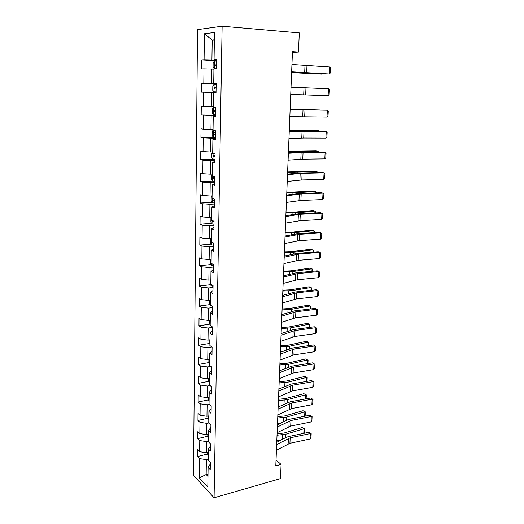 <?xml version="1.0" encoding="UTF-8"?>
<svg xmlns="http://www.w3.org/2000/svg" width="524" height="524" viewBox="0 0 524 524"><rect width="100%" height="100%" fill="white"/><g stroke="black" fill="none" stroke-linecap="round" stroke-linejoin="round"><path stroke-width="0.79" d="M197.515 29.619L193.461 475.281L214.074 497.8L222.124 26.2L197.515 29.619M210.301 464.028L208.107 467.382L210.216 469.55L210.327 462.482L208.205 460.347L208.375 449.016L210.504 451.099L210.615 443.933L208.48 441.883L208.644 430.394L210.792 432.385L210.903 425.115L208.749 423.156L208.919 411.504L211.08 413.403L211.198 406.034L209.03 404.168L209.2 392.352L211.382 394.153L211.493 386.673L209.312 384.911L209.489 372.924L211.683 374.627L211.801 367.042L209.593 365.379L209.777 353.215L211.984 354.814L212.109 347.117L209.888 345.565L210.065 333.225L212.299 334.718L212.417 326.911L210.176 325.456L210.36 312.939L212.613 314.321L212.731 306.396L210.478 305.06L210.661 292.353L212.934 293.623L213.052 285.587L210.779 284.355L210.969 271.465L213.255 272.618L213.379 264.456L211.087 263.349L211.277 250.269L213.582 251.297L213.713 243.012L211.401 242.029L211.591 228.746L213.916 229.656L214.047 221.246L211.716 220.381L211.912 206.901L214.257 207.681L214.388 199.14L212.037 198.413L212.24 184.723L214.604 185.372L214.735 176.699L212.364 176.097L212.567 162.198L214.951 162.715L215.089 153.905L212.692 153.447L212.901 139.332L215.305 139.698L215.443 130.758L213.032 130.437L213.242 116.099L215.665 116.328L215.809 107.243L213.373 107.066L213.582 92.506L211.467 92.447L211.27 106.673L213.379 106.719M208.107 467.382L207.818 487.11L199.336 477.934L199.559 458.585L197.561 456.535L207.537 454.013M213.582 92.506L216.032 92.584L216.176 83.349L213.72 83.329L213.936 68.539L216.405 68.461L216.55 59.081L214.074 59.219L214.46 32.495L204.38 33.759L204.085 59.769L201.76 59.9L201.668 68.919L203.98 68.847L203.816 83.257L201.517 83.237L201.419 92.119L203.718 92.191L203.554 106.385L201.275 106.221L201.177 114.972L203.456 115.182L203.299 129.159L201.033 128.858L200.941 137.478L203.201 137.825L203.043 151.593L200.797 151.161L200.705 159.65L202.945 160.128L202.788 173.693L200.561 173.13L200.476 181.494L202.696 182.103L202.546 195.459L200.332 194.777L200.247 203.017L202.447 203.751L202.303 216.91L200.109 216.104L200.024 224.226L202.205 225.078L202.061 238.047L199.886 237.123L199.801 245.127L201.969 246.097L201.825 258.882L199.67 257.841L199.585 265.727L201.733 266.814L201.589 279.41L199.454 278.257L199.369 286.032L201.504 287.231L201.36 299.649L199.238 298.385L199.159 306.055L201.275 307.352L201.137 319.594L199.028 318.232L198.95 325.79L201.052 327.192L200.915 339.264L198.819 337.797L198.74 345.251L200.83 346.757L200.692 358.658L198.616 357.093L198.537 364.442L200.607 366.047L200.476 377.784L198.413 376.121L198.341 383.365L200.391 385.068L200.26 396.642L198.216 394.886L198.144 402.032L200.181 403.827L200.05 415.244L198.02 413.397L197.948 420.451L199.972 422.331L199.841 433.59L197.83 431.658L197.751 438.614L199.762 440.579L199.637 451.688L197.64 449.671L197.561 456.535M292.418 52.452L298.477 52.086L292.451 51.66L275.794 465.882L281.087 464.415L276.03 460.085M208.323 452.304L206.456 452.769L206.607 441.64L208.487 441.182M210.583 445.813L208.375 449.016M199.637 451.688L206.456 452.769M199.762 440.579L206.607 441.64M208.591 434.186L206.705 434.638L206.862 423.353L208.755 422.92M210.871 427.342L208.644 430.394M199.841 433.59L206.705 434.638M199.972 422.331L206.862 423.353M208.86 415.827L206.96 416.252L207.124 404.81L209.246 404.358M211.159 408.609L208.919 411.504M200.05 415.244L206.96 416.252M200.181 403.827L207.124 404.81M209.128 397.212L207.222 397.611L207.386 386.011L210.026 385.487M211.447 389.614L209.2 392.352M200.26 396.642L207.222 397.611M200.391 385.068L207.386 386.011M209.404 378.341L207.484 378.714L207.648 366.951L210.89 366.355M211.748 370.35L209.489 372.924M200.476 377.784L207.484 378.714M200.607 366.047L207.648 366.951M209.685 359.202L207.753 359.549L207.917 347.622L211.873 346.954M212.05 350.811L209.777 353.215M200.692 358.658L207.753 359.549M200.83 346.757L207.917 347.622M209.967 339.794L208.021 340.115L208.192 328.017L212.41 327.369M212.358 330.998L210.065 333.225M200.915 339.264L208.021 340.115M201.052 327.192L208.192 328.017M210.255 320.112L208.297 320.4L208.467 308.132L212.718 307.549M212.665 310.889L210.36 312.939M201.137 319.594L208.297 320.4M201.275 307.352L208.467 308.132M210.55 300.147L208.572 300.409L208.749 287.958L213.026 287.44M212.98 290.493L210.661 292.353M201.36 299.649L208.572 300.409M201.504 287.231L208.749 287.958M210.844 279.895L208.86 280.124L209.03 267.495L213.34 267.043M213.301 269.794L210.969 271.465M201.589 279.41L208.86 280.124M201.733 266.814L209.03 267.495M211.146 259.347L209.142 259.55L209.325 246.732L213.661 246.352M213.622 248.789L211.277 250.269M201.825 258.882L209.142 259.55M201.969 246.097L209.325 246.732M211.447 238.499L209.436 238.669L209.613 225.667L213.982 225.353M213.949 227.475L211.591 228.746M202.061 238.047L209.436 238.669M202.205 225.078L209.613 225.667M211.762 217.349L209.731 217.48L209.914 204.288L214.316 204.046M214.283 205.84L211.912 206.901M202.303 216.91L209.731 217.48M202.447 203.751L209.914 204.288M212.076 195.878L210.026 195.976L210.216 182.588L214.643 182.418M214.624 183.872L212.24 184.723M202.546 195.459L210.026 195.976M202.696 182.103L210.216 182.588M212.39 174.092L210.334 174.151L210.524 160.56L214.984 160.468M214.971 161.575L212.567 162.198M202.788 173.693L210.334 174.151M202.945 160.128L210.524 160.56M212.718 151.973L210.641 151.999L210.831 138.198L215.331 138.185M215.318 138.932L212.901 139.332M203.043 151.593L210.641 151.999M203.201 137.825L210.831 138.198M213.045 129.52L210.956 129.513L211.146 115.496L215.678 115.568M215.672 115.942L213.242 116.099M203.299 129.159L210.956 129.513M203.456 115.182L211.146 115.496M203.554 106.385L211.27 106.673M203.718 92.191L211.467 92.447M216.17 83.676L211.591 83.486L211.794 69.037L213.923 69.148M216.17 83.513L213.72 83.329M203.816 83.257L211.591 83.486M203.98 68.847L211.794 69.037M216.53 60.214L211.919 59.939L212.2 40.034L214.349 40.197M216.543 59.651L214.074 59.219M204.085 59.769L211.919 59.939M204.38 33.759L212.2 40.034L214.355 39.804M281.087 464.415L280.491 478.602L214.074 497.8M298.477 52.086L299.289 32.907L222.124 26.2M208.008 474.03L206.155 474.528L207.976 476.447M208.225 459.201L206.358 459.679L206.155 474.528L199.336 477.934M199.559 458.585L206.358 459.679M201.76 59.9L216.523 60.764M201.517 83.237L216.17 83.833M201.177 114.972L215.685 115.195M200.941 137.478L215.338 137.445M200.705 159.65L213.301 159.401M200.476 181.494L212.58 181.049M200.247 203.017L212.128 202.375M200.024 224.226L211.696 223.401M199.801 245.127L211.283 244.125M199.585 265.727L210.884 264.561M199.369 286.032L210.497 284.709M199.159 306.055L210.124 304.575M198.95 325.79L209.764 324.166M198.74 345.251L209.417 343.482M198.537 364.442L209.076 362.536M198.341 383.365L208.749 381.334M198.144 402.032L208.421 399.871M197.948 420.451L208.107 418.165M197.751 438.614L207.805 436.21L208.539 437.691M291.933 64.485L329.635 66.967L329.262 73.982L330.284 73.019L330.539 68.12L329.635 66.967M291.639 71.795L329.262 73.982L291.632 71.971M291.606 72.633L321.802 74.094L291.613 72.522M214.434 61.111L214.323 68.526L213.078 67.131L213.144 62.638L214.467 61.072L216.517 61.066M216.478 63.935L214.84 63.994L215.05 65.723L216.445 65.742M322.07 73.746L321.802 74.094L321.815 73.733M291.023 87.174L328.489 88.746L328.122 95.663L329.137 94.667L329.393 89.833L328.489 88.746M301.005 94.746L328.122 95.663L301.005 94.746M290.126 109.529L327.356 110.217L290.126 109.424M289.838 116.623L327.002 117.035L327.356 110.217L328.26 111.239L328.004 116.001L327.002 117.035M214.015 91.798L216.045 91.864L214.015 91.798L212.744 90.285L212.809 85.864L214.087 84.436L213.982 91.759M290.728 94.418L320.727 95.433L290.728 94.412M214.087 84.436L216.157 84.443M214.722 87.226L216.117 87.279L214.48 87.305L214.696 89.008L216.084 89.047M215.803 107.427L213.785 107.368L212.482 108.737L212.417 113.092L213.674 114.658L215.692 114.776M213.785 107.368L215.803 107.466M320 109.975L290.139 109.11M320.144 109.975L290.145 109.044M215.757 110.25L214.119 110.256L214.355 111.933L215.731 111.998M289.235 131.557L326.242 131.386L289.248 131.288M288.96 138.546L303.704 138.041L325.889 138.107L326.242 131.386L327.14 132.343L326.891 137.039L325.889 138.107M288.364 153.257L303.055 152.418L325.149 152.255L301.411 152.137L288.383 152.831M288.089 160.148L302.754 159.152L324.795 158.883L325.149 152.255L326.039 153.152L325.797 157.783L324.795 158.883M287.506 174.649L302.112 173.326L324.061 172.835L322.371 172.475L300.481 172.959L287.525 174.073M287.231 181.442L301.811 179.968L323.721 179.372L324.061 172.835L324.952 173.673L324.71 178.239L323.721 179.372M213.032 130.404L212.161 131.262L212.096 135.559L213.34 137.177L215.344 137.34M318.939 131.144L318.965 130.614L289.281 130.476M319.332 131.144L318.965 130.614L316.909 130.424L289.287 130.312M215.41 132.88L213.772 132.867L214.015 134.517L215.384 134.609M212.705 152.661L211.84 153.453L211.781 157.685L213.019 159.355L214.997 159.565M317.891 152.012L317.93 151.174L288.436 151.541M318.553 152.012L317.93 151.174L315.893 150.905L288.442 151.279M215.069 155.176L213.425 155.137L213.687 156.761L215.043 156.873M212.384 174.59L211.526 175.317L211.467 179.49L212.692 181.206L214.663 181.461M316.856 172.599L316.915 171.453L287.597 172.311M317.544 172.579L316.915 171.453L314.891 171.112L287.611 171.951M214.729 177.138L213.091 177.073L213.353 178.677L214.702 178.815M212.069 196.192L211.218 196.867L211.159 200.974L212.377 202.736L214.329 203.037M315.841 192.898L315.913 191.45L296.296 192.708L286.779 192.793M316.516 192.871L315.913 191.45L313.909 191.044L286.792 192.341M212.816 198.655L213.032 200.266L214.368 200.423M211.755 217.48L210.917 218.095L210.858 222.143L212.063 223.951L214.002 224.298M314.832 212.914L314.924 211.185L295.425 212.823L285.966 212.986M315.507 212.882L315.559 211.873L314.924 211.185L312.933 210.707L293.473 212.331L285.986 212.449M212.213 220.565L212.711 221.547L214.041 221.724M211.375 238.505L210.615 239.016L210.556 243.005L211.755 244.859L213.674 245.245M313.843 232.663L313.942 230.645L294.56 232.656L285.161 232.905M314.518 232.617L314.583 231.281L313.942 230.645L311.977 230.108L292.621 232.099L285.187 232.276M212.128 242.337L212.665 242.566M210.727 259.393L210.321 259.642L210.262 263.572L211.447 265.465L213.36 265.897M312.867 252.136L312.979 249.856L293.709 252.227L284.375 252.555M313.535 252.083L313.614 250.433L311.027 249.247L291.789 251.605L284.401 251.841M210.026 279.993L209.973 283.844L211.152 285.783L213.045 286.248M311.904 271.353L312.029 268.805L292.87 271.53L283.595 271.936M312.566 271.294L312.664 269.329L310.097 268.137L290.964 270.843L283.628 271.137M209.738 300.259L209.685 303.828L210.858 305.806L212.548 306.285M310.948 290.316L311.092 287.506L292.045 290.578L282.822 291.056M311.61 290.244L311.728 287.977L309.173 286.779L290.152 289.831L282.862 290.178M310.012 309.022L310.169 305.964L291.226 309.37L282.069 309.92M310.667 308.944L310.798 306.383L308.263 305.178L289.353 308.557L282.102 308.964M209.449 320.229L209.404 323.531L210.189 324.9M309.088 327.487L309.252 324.186L290.42 327.913L281.316 328.528M309.736 327.402L309.881 324.553L307.365 323.341L288.56 327.042L281.362 327.5M209.168 339.925L209.122 342.965L209.901 344.353M308.171 345.709L308.348 342.165L289.628 346.213L280.582 346.901M308.819 345.611L308.977 342.486L306.474 341.268L287.781 345.283L280.622 345.794M208.893 359.346L208.853 362.123L209.62 363.538M279.639 370.782L291.861 366.152L312.461 362.857L314.007 363.911L293.355 367.232L293.093 373.023L313.706 369.623L314.007 363.911L314.865 364.232L314.655 368.221L313.706 369.623M307.267 363.689L307.457 359.916L288.842 364.272L279.849 365.025M308.086 360.191L305.597 358.966L308.086 360.191L307.916 363.584M279.901 363.846L287.014 363.289L305.597 358.966M208.618 378.492L208.578 381.02L209.345 382.461M280.006 388.533L278.906 388.598M306.376 381.439L306.579 377.444L288.069 382.101L279.128 382.913M307.202 377.673L304.732 376.435L307.202 377.673L307.018 381.328M279.181 381.669L286.248 381.059L304.732 376.435M208.342 397.375L208.31 399.661L209.076 401.122M280.229 406.048L278.198 406.185M305.499 398.961L305.708 394.749L287.303 399.694L278.421 400.572M306.337 394.926L303.881 393.688L306.337 394.926L306.101 398.849M278.473 399.255L285.501 398.6L303.881 393.688M208.08 416.004L208.048 418.047L208.807 419.528M280.34 423.333L277.497 423.543M304.634 416.259L304.857 411.831L286.549 417.065L277.72 418.001M305.472 411.969L303.036 410.724L305.472 411.969L305.092 416.174M277.779 416.619L284.761 415.918L303.036 410.724M207.818 434.376L207.792 436.184M280.353 440.402L276.81 440.677M303.776 433.341L304.005 428.704L285.803 434.213L277.026 435.215M304.627 428.802L302.204 427.551L304.627 428.802L304.103 433.276M277.085 433.767L284.028 433.021L302.204 427.551M207.556 452.494L207.53 454.085L208.277 455.605M286.654 195.734L301.182 193.946L322.994 193.133L321.317 192.694L299.564 193.494L286.687 195.007M286.386 202.428L300.887 200.489L322.653 199.578L322.994 193.133L323.884 193.913L323.642 198.413L322.653 199.578M285.822 216.517L300.265 214.27L321.939 213.15L320.282 212.633L298.66 213.746L285.855 215.646M285.554 223.113L299.97 220.728L321.605 219.504L321.939 213.15L322.823 213.871L322.588 218.312L321.605 219.504M284.997 237.005L299.355 234.32L320.904 232.892L319.254 232.302L297.77 233.717L285.036 235.99M284.735 243.509L299.066 240.686L320.57 239.167L320.904 232.892L321.782 233.56L321.553 237.942L320.57 239.167M284.185 257.205L298.464 254.088L319.876 252.372L318.245 251.71L296.892 253.413L284.231 256.053M283.929 263.618L298.182 260.369L319.555 258.555L319.876 252.372L320.754 252.987L320.524 257.31L319.555 258.555M283.386 277.124L297.586 273.594L318.867 271.583L317.249 270.856L296.027 272.84L283.438 275.84M283.13 283.451L297.305 279.783L318.546 277.687L318.867 271.583L319.738 272.146L319.516 276.41L318.546 277.687M282.593 296.767L296.715 292.824L317.872 290.545L316.267 289.746L295.169 292.006L282.652 295.353M282.344 303.003L296.44 298.935L317.551 296.564L317.872 290.545L318.736 291.056L318.513 295.261L317.551 296.564M281.814 316.136L295.857 311.806L316.882 309.252L315.297 308.387L294.324 310.915L281.879 314.597M281.571 322.293L295.588 317.832L316.568 315.193L316.882 309.252L317.754 309.71L317.531 313.863L316.568 315.193M315.297 308.387L317.754 309.71M281.047 335.242L295.012 330.526L315.913 327.71L314.341 326.779L293.492 329.576L281.113 333.585M280.805 341.314L294.743 336.474L315.605 333.578L315.913 327.71L316.778 328.122L316.562 332.223L315.605 333.578M314.341 326.779L316.778 328.122M280.288 354.093L294.18 349.004L314.957 345.932L313.391 344.936L292.674 347.982L280.36 352.311M280.052 360.08L293.912 354.872L314.649 351.715L314.957 345.932L315.815 346.299L315.599 350.34L314.649 351.715M313.391 344.936L315.815 346.299M279.541 372.688L293.355 367.232M279.305 378.59L293.093 373.023M312.461 362.857L314.865 364.232M278.807 391.028L292.543 385.225L313.07 381.662L311.544 380.548L291.062 384.085L278.886 389.024M278.572 396.858L292.281 390.943L312.776 387.301L313.07 381.662L313.928 381.937L313.719 385.874L312.776 387.301M311.544 380.548L313.928 381.937M278.08 409.126L291.737 402.982L312.153 399.183L310.634 398.011L290.276 401.784L278.165 407.01M277.844 414.877L291.488 408.622L311.859 404.751L312.153 399.183L312.998 399.412L312.795 403.303L311.859 404.751M310.634 398.011L312.998 399.412M277.36 426.988L290.951 420.51L311.243 416.475L309.736 415.257L289.497 419.252L286.818 420.117L277.451 424.768M277.131 432.667L290.696 426.078L310.948 421.977L311.243 416.475L312.088 416.665L311.885 420.51L310.948 421.977M309.736 415.257L312.088 416.665M276.652 444.614L290.165 437.809L310.339 433.558L308.846 432.28L288.724 436.499L286.065 437.409L276.744 442.289M276.423 450.214L289.916 443.311L310.057 438.988L310.339 433.558L311.184 433.702L310.987 437.501L310.057 438.988M308.846 432.28L311.184 433.702M304.981 65.585L304.667 72.738M306.972 65.723L306.651 72.856M298.025 72.784L298.045 72.436M216.471 64L215.076 63.921M303.992 87.783L303.678 94.831M305.97 87.868L305.656 94.896M303.023 109.66L302.708 116.603M304.988 109.693L304.673 116.623M213.753 107.4L213.641 114.618M215.731 111.959L214.355 111.933M302.06 131.223L301.759 138.067M304.012 131.21L303.704 138.041M301.117 152.477L300.815 159.224M303.055 152.418L302.754 159.152M300.18 173.431L299.885 180.086M302.112 173.326L301.811 179.968M213.412 130.489L213.314 137.131M298.981 131.039L298.994 130.653M295.562 131.124L295.582 130.614M215.384 134.517L214.015 134.517M213.072 153.519L212.986 159.309M298.058 152.248L298.084 151.626M294.658 152.451L294.691 151.632M215.043 156.735L213.687 156.761M212.737 176.195L212.665 181.16M297.147 173.156L297.187 172.311M293.767 173.477L293.813 172.363M214.702 178.632L213.353 178.677M212.403 198.524L212.344 202.69M296.25 193.769L296.296 192.708M292.89 194.201L292.949 192.799M214.375 200.201L213.032 200.266M212.082 220.519L212.03 223.905M295.372 214.093L295.425 212.823M292.025 214.637L292.097 212.954M214.047 221.456L212.711 221.547M211.762 242.18L211.722 244.813M294.495 234.143L294.56 232.656M291.174 234.791L291.252 232.833M211.447 263.526L211.421 265.419M293.637 253.911L293.709 252.227M290.329 254.664L290.427 252.444M211.139 284.552L211.12 285.731M292.792 273.41L292.87 271.53M289.503 274.268L289.608 271.786M210.831 305.269L210.825 305.754M291.953 292.647L292.045 290.578M288.685 293.597L288.796 290.872M291.128 311.623L291.226 309.37M287.873 312.671L288.004 309.697M290.316 330.343L290.42 327.913M287.08 331.482L287.218 328.279M289.51 348.82L289.628 346.213M286.294 350.045L286.438 346.613M288.717 367.049L288.842 364.272M285.521 368.365L285.672 364.704M287.938 385.042L288.069 382.101M284.755 386.443L284.918 382.566M287.165 402.792L287.303 399.694M284.001 404.279L284.172 400.192M286.405 420.32L286.549 417.065M283.255 421.886L283.438 417.589M285.652 437.625L285.803 434.213M282.521 439.263L282.711 434.769M299.263 194.09L298.968 200.653M301.182 193.946L300.887 200.489M298.359 214.46L298.071 220.932M300.265 214.27L299.97 220.728M297.462 234.549L297.18 240.929M299.355 234.32L299.066 240.686M296.577 254.356L296.302 260.651M298.464 254.088L298.182 260.369M295.713 273.901L295.438 280.104M297.586 273.594L297.305 279.783M294.855 293.171L294.58 299.296M296.715 292.824L296.44 298.935M294.01 312.186L293.735 318.225M295.857 311.806L295.588 317.832M293.171 330.945L292.909 336.906M295.012 330.526L294.743 336.474M292.346 349.456L292.084 355.338M294.18 349.004L293.912 354.872M291.534 367.717L291.279 373.52M290.735 385.743L290.479 391.467M292.543 385.225L292.281 390.943M289.942 403.532L289.687 409.185M291.737 402.982L291.488 408.622M289.163 421.086L288.914 426.667M290.951 420.51L290.696 426.078M288.39 438.424L288.141 443.926M290.165 437.809L289.916 443.311M216.471 64.085L214.84 63.994M216.111 87.364L214.48 87.305M215.757 110.289L214.119 110.256M215.181 132.867L213.772 132.867M214.323 155.124L213.425 155.137M213.772 177.053L213.091 177.073"/></g></svg>
